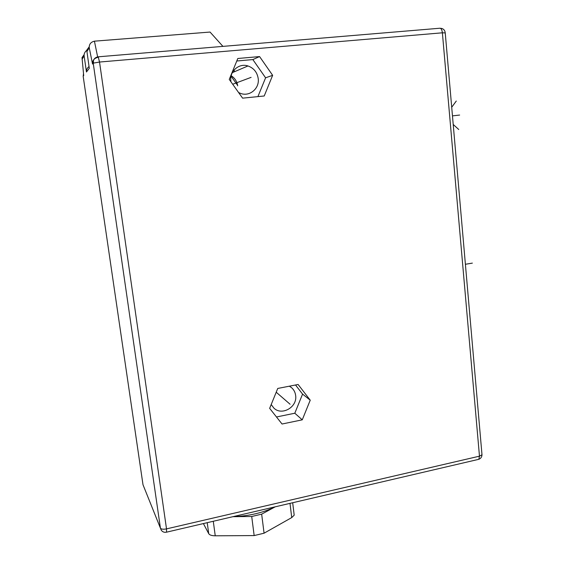 <?xml version="1.0" encoding="UTF-8"?>
<svg xmlns="http://www.w3.org/2000/svg" width="564" height="564" viewBox="0 0 564 564"><rect width="100%" height="100%" fill="white"/><g stroke="black" fill="none" stroke-linecap="round" stroke-linejoin="round"><path stroke-width="0.85" d="M237.804 58.494L259.588 56.576L272.645 75.329L264.213 95.986L242.605 98.157L229.252 79.425L237.804 58.494M277.742 388.455L298.109 384.479L310.235 400.186L302.262 419.827L282.049 424.015L269.655 408.35L277.742 388.455M259.588 56.576L252.848 59.58L265.595 77.804L257.91 96.62M236.774 61.004L252.848 59.58M272.645 75.329L265.595 77.804M238.593 92.531L240.433 93.356C249.549 97.029 259.722 88.477 258.199 78.502C257.17 72.241 253.758 68.061 247.963 65.96C239.002 62.858 229.351 71.36 230.873 81.096L230.979 81.85M237.677 85.855C237.035 81.47 234.871 78.093 231.184 75.724M233.891 70.239L234.835 71.572M231.078 76.189L237.613 85.375M271.206 404.536L273.871 408.096C281.922 416.147 297.566 406.989 295.642 395.477C295.226 392.276 293.837 389.661 291.489 387.616L289.353 386.185M295.522 384.979L302.572 394.102L294.803 413.229L276.48 416.979M310.235 400.186L302.572 394.102M302.262 419.827L294.803 413.229M445.229 32.923L442.38 32.804C441.964 29.638 441.055 28.122 439.652 28.249L98.192 56.816L99.532 62.04L93.215 63.154C93.06 59.58 94.717 57.465 98.192 56.816L97.748 57.394L94.421 41.172C90.79 42.06 89.063 44.281 89.253 47.813L92.538 64.042C92.355 60.517 94.089 58.303 97.748 57.394L98.566 57.324M478.011 459.491L478.822 459.307L479.471 456.17L481.994 454.774L481.945 454.203M92.538 64.042L93.215 63.154L160.416 528.108C161.219 529.244 163.25 529.504 166.514 528.884L166.549 532.183M142.953 484.434L83.183 76.373M83.613 74.737L83.176 76.302L83.5 73.658M84.177 54.581L82.027 57.577L83.698 75.618M94.421 41.172L210.048 32.056L222.935 46.382M89.239 46.756L86.75 50.154L89.288 68.293L86.468 71.995L84.128 55.949C83.923 53.813 84.79 51.944 86.736 50.344M93.307 60.997L93.575 62.851L93.187 62.893M89.161 67.405L89.288 68.293M89.027 66.51C87.124 68.096 86.271 69.922 86.468 71.995M232.911 516.687C249.069 516.06 263.169 512.768 275.211 506.817M232.876 516.694L251.713 516.49L261.661 514.156L275.246 506.81M261.661 514.156L264.072 533.199L254.16 535.581L215.244 535.8C211.754 535.758 209.575 535.046 208.715 533.664L203.4 523.575M264.072 533.199L291.729 517.59L294.189 515.172L294.006 513.677M232.692 84.248L251.1 77.367M276.212 392.22L290.079 404.24M452.462 115.874L459.632 115.056M456.283 101.034L451.708 107.266M453.209 124.461L458.743 129.501M465.392 264.276L472.364 263.12M99.532 62.04L166.514 528.884L479.471 456.17L442.38 32.804L99.532 62.04M142.988 484.702L161.205 530.089C162.552 532 164.399 532.677 166.747 532.127L478.822 459.307C480.831 458.476 481.889 456.967 481.994 454.774L445.222 32.768C444.855 30.111 443.36 28.616 440.745 28.299M82.048 59.241L84.128 55.949M86.863 51.606L89.253 47.813M251.713 516.49L254.16 535.581M290.002 503.363L291.729 517.59M207.221 522.68L208.715 533.664M213.284 521.27L215.244 535.8M232.326 72.65L247.963 65.96M291.038 387.256L291.489 387.616M143.693 486.464L160.423 528.144M83.542 74.088L83.246 76.21M82.027 57.577L82.175 59.044M86.75 50.154L86.941 51.479M292.688 502.743L294.189 515.172"/></g></svg>
